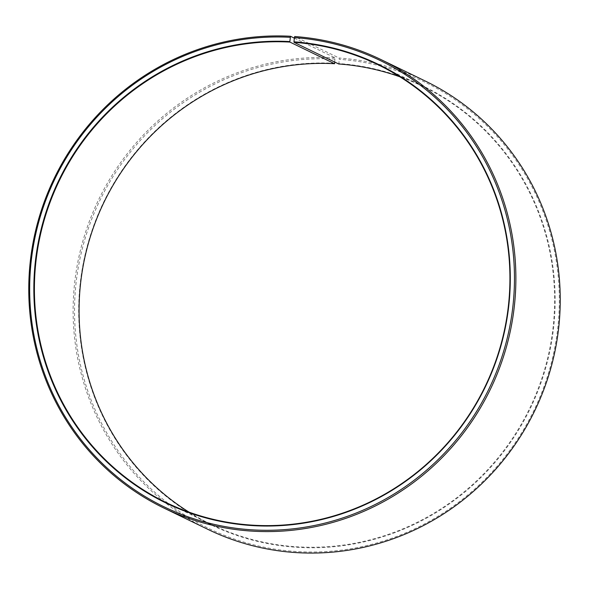 <?xml version="1.0" encoding="UTF-8"?>
<svg xmlns="http://www.w3.org/2000/svg" width="589" height="589" viewBox="0 0 589 589"><rect width="100%" height="100%" fill="white"/><g stroke="black" fill="none" stroke-linecap="round" stroke-linejoin="round"><path stroke-width="0.44" stroke-dasharray="2.94 2.21" d="M189.069 512.165A243.198 236.476 -64.2 0 0 210.818 524.188A243.198 236.476 -64.2 0 0 299.087 546.916A243.198 236.476 -64.2 0 0 546.084 364.333A243.198 236.476 -64.2 0 0 422.85 86.443A243.198 236.476 -64.2 0 0 399.931 76.835M334.795 62.081L334.854 57.751L294.323 38.123M334.854 57.751A249.125 242.241 -64.2 0 0 81.834 244.788A249.125 242.241 -64.2 0 0 208.079 529.459M335.023 59.055A247.94 241.092 -64.2 0 0 75.201 292.372A247.94 241.092 -64.2 0 0 298.844 551.679A247.94 241.092 -64.2 0 0 558.497 320.504A247.94 241.092 -64.2 0 0 339.235 59.32L339.095 58.016L294.728 36.533M334.707 63.295A243.669 236.94 -64.2 0 0 79.36 292.593A243.669 236.94 -64.2 0 0 299.153 547.431A243.669 236.94 -64.2 0 0 554.337 320.247A243.669 236.94 -64.2 0 0 338.852 63.553L339.235 59.32M338.712 63.98L338.852 63.553M425.28 81.032A249.125 242.241 -64.2 0 0 339.095 58.016M422.85 86.443L378.182 64.812M210.818 524.188L166.15 502.557"/><path stroke-width="0.88" d="M399.931 76.835A243.198 236.476 -64.2 0 0 338.712 63.98L294.044 42.342A243.198 236.476 -64.2 0 1 378.182 64.812A243.198 236.476 -64.2 0 1 501.423 342.702A243.198 236.476 -64.2 0 1 254.426 525.278A243.198 236.476 -64.2 0 1 166.15 502.557A243.198 236.476 -64.2 0 1 42.916 224.667A243.198 236.476 -64.2 0 1 289.913 42.084L334.574 63.722A243.198 236.476 -64.2 0 0 91.207 234.054A243.198 236.476 -64.2 0 0 189.069 512.165M294.323 38.123L290.495 36.268L289.847 41.569A243.669 236.94 -64.2 0 0 34.501 270.866A243.669 236.94 -64.2 0 0 254.293 525.705A243.669 236.94 -64.2 0 0 509.47 298.52A243.669 236.94 -64.2 0 0 293.985 41.826L294.044 42.342M290.156 37.321A247.94 241.092 -64.2 0 0 30.334 270.638A247.94 241.092 -64.2 0 0 253.977 529.945A247.94 241.092 -64.2 0 0 513.63 298.778A247.94 241.092 -64.2 0 0 294.375 37.586L293.985 41.826M290.495 36.268A249.125 242.241 -64.2 0 0 37.475 223.297A249.125 242.241 -64.2 0 0 163.72 507.968A249.125 242.241 -64.2 0 0 254.146 531.249A249.125 242.241 -64.2 0 0 507.166 344.212A249.125 242.241 -64.2 0 0 380.921 59.541A249.125 242.241 -64.2 0 0 294.728 36.533L294.375 37.586M163.72 507.968L208.079 529.459A249.125 242.241 -64.2 0 0 298.505 552.732A249.125 242.241 -64.2 0 0 551.525 365.703A249.125 242.241 -64.2 0 0 425.28 81.032L380.921 59.541M334.574 63.722L334.795 62.081M289.847 41.569L289.913 42.084"/></g></svg>
